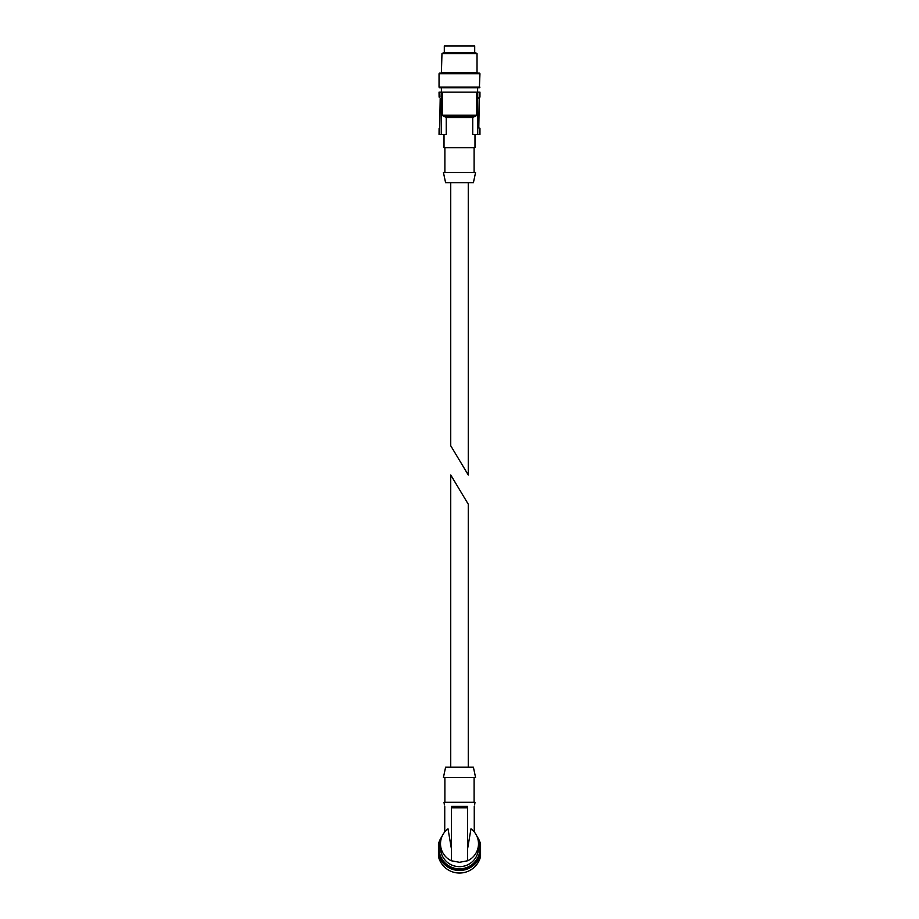 <?xml version="1.0" encoding="UTF-8"?>
<svg xmlns="http://www.w3.org/2000/svg" width="919" height="919" viewBox="0 0 919 919"><rect width="100%" height="100%" fill="white"/><g stroke="black" fill="none" stroke-linecap="round" stroke-linejoin="round"><path stroke-width="1.38" d="M450.735 474.974L468.265 504.198L450.735 474.974L450.735 767.216M444.348 804.619L444.015 802.287L474.985 802.287L474.652 804.619M444.739 831.948L444.739 806.089M467.541 860.781L459.5 862.298L451.459 860.781L451.459 849.099L448.012 828.8A19 18.817 -0 0 0 451.459 860.827L451.459 806.377L467.541 806.377L467.541 860.827A19 18.817 -0 0 0 470.987 828.8L467.541 849.099M451.459 849.099L451.459 807.835L467.541 807.835M474.261 831.948L474.261 806.089M440.5 843.78L440.5 847.846A19 18.817 -0 0 0 459.5 866.663A19 18.817 -0 0 0 478.5 847.846L478.5 843.78M480.545 854.015L480.545 856.577A21.631 21.413 -0 0 1 438.455 856.577L438.455 854.015A21.631 21.413 -0 0 0 480.545 854.015L480.545 844.124A21.631 21.413 -0 0 0 477.018 836.52M441.982 836.52A21.631 21.413 -0 0 0 438.455 844.124L438.455 854.015M444.888 802.287L444.888 777.44M443.429 777.44L475.571 777.44L473.4 767.216L445.6 767.216L443.429 777.44M440.844 840.253A20.459 20.252 -0 0 0 439.041 848.559L439.041 849.076A20.459 20.252 -0 0 0 459.5 869.328A20.459 20.252 -0 0 0 479.959 849.076L479.959 848.559A20.459 20.252 -0 0 0 478.156 840.253M439.041 848.559A20.459 20.252 -0 0 0 459.5 868.823A20.459 20.252 -0 0 0 479.959 848.559M468.265 474.974L450.735 445.749L468.265 474.974L468.265 182.72M479.902 97.092L479.316 97.092L479.316 92.13L479.959 92.13L479.959 97.092L479.902 92.13M439.891 97.092L439.684 92.13L442.292 92.13L442.292 115.208L443.911 116.679L475.089 116.679L476.708 115.208L442.292 115.208M439.098 92.13L439.098 97.092L439.041 92.13L439.684 92.13M439.098 134.496L439.098 128.361L439.041 134.496L439.684 134.496L439.684 128.361L439.098 128.361M439.098 97.092L439.684 97.092M439.684 128.361L440.19 98.551M439.684 134.496L441.327 134.496L441.327 92.13M445.244 116.679L473.756 116.679L445.244 116.679L446.255 117.552L446.255 134.496L441.327 134.496M474.698 52.67L474.698 45.95L444.302 45.95L444.302 52.67M441.97 53.601L477.03 53.601L475.433 52.67L443.567 52.67L441.97 53.601L441.384 73.129L477.616 73.129L477.03 72.544L441.97 72.544M477.03 53.601L477.03 72.544M479.373 73.129L439.627 73.129L479.373 73.129L479.959 73.715L479.373 87.742L439.627 87.742L439.041 87.156L479.959 87.156M477.616 92.13L477.616 87.742L441.384 87.742L441.384 92.13M473.756 116.679L472.745 117.552L472.745 134.496L477.673 134.496L477.673 92.13L442.292 92.13M477.673 92.13L479.316 92.13M476.708 92.13L476.708 115.208M474.985 134.496L474.985 147.649L444.015 147.649L444.015 134.496M474.112 147.649L474.112 172.496M475.571 172.496L443.429 172.496L445.6 182.72L473.4 182.72L475.571 172.496M477.673 134.496L479.959 134.496L479.959 128.361L479.109 128.361L478.81 126.902L479.316 97.092M479.316 134.496L479.316 128.361M479.109 97.092L478.81 98.551M479.902 134.496L479.902 128.361M479.959 73.715L439.041 73.715L439.627 73.129M472.745 117.552L446.255 117.552M468.265 767.216L468.265 504.198M474.112 802.287L474.112 777.44M450.735 182.72L450.735 445.749M439.041 73.715L439.041 87.156M444.888 147.649L444.888 172.496"/></g></svg>

